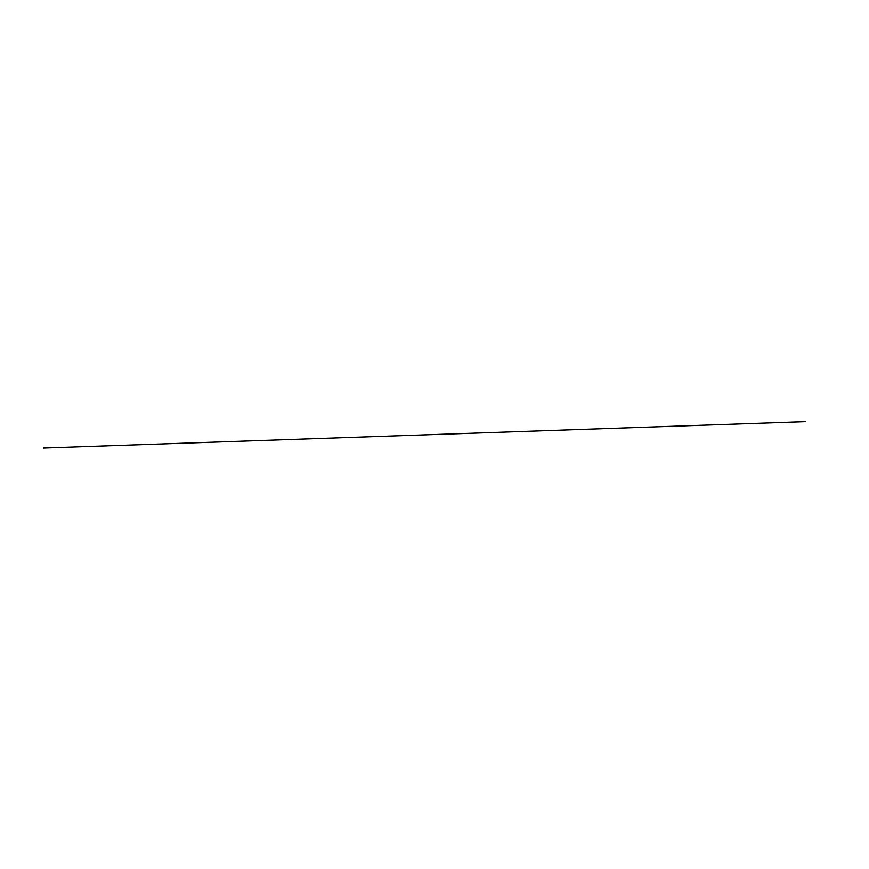 <?xml version="1.0" encoding="UTF-8"?>
<svg xmlns="http://www.w3.org/2000/svg" width="869" height="869" viewBox="0 0 869 869"><rect width="100%" height="100%" fill="white"/><g stroke="black" fill="none" stroke-linecap="round" stroke-linejoin="round"><path stroke-width="0.65" stroke-dasharray="4.34 3.26" d=""/><path stroke-width="1.3" d="M805.4 421.639L43.45 448.056L805.4 421.639"/></g></svg>

